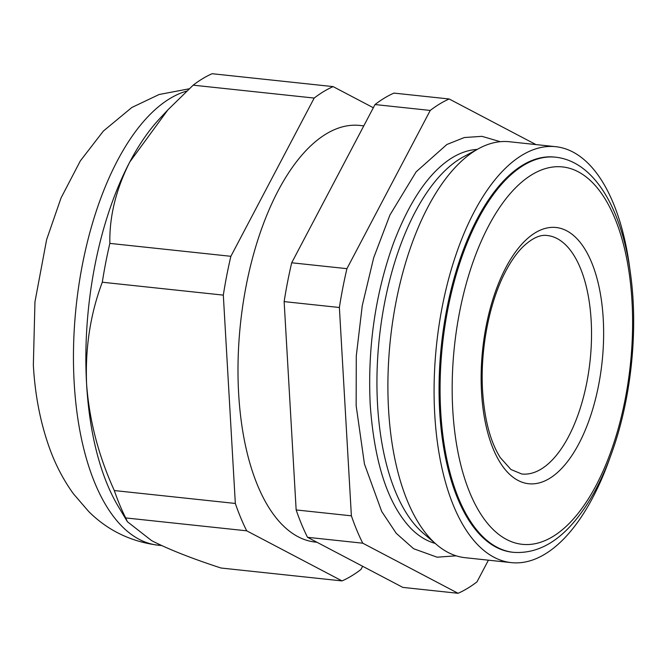 <?xml version="1.0" encoding="UTF-8"?>
<svg xmlns="http://www.w3.org/2000/svg" width="667" height="667" viewBox="0 0 667 667"><rect width="100%" height="100%" fill="white"/><g stroke="black" fill="none" stroke-linecap="round" stroke-linejoin="round"><path stroke-width="1" d="M488.411 560.18L477.013 581.832A253.944 118.342 -83.9 0 1 458.087 593.288L362.756 543.196A253.944 118.342 -83.9 0 1 351.384 515.824L339.378 307.495A253.944 118.342 -83.9 0 1 346.932 268.668L430.248 110.439A253.944 118.342 96.1 0 1 449.166 98.983L535.934 144.572M513.465 552.334L512.439 552.226A198.691 92.596 -83.9 0 1 439.686 411.439A198.691 92.596 -83.9 0 1 554.56 157.078L555.586 157.187C595.323 161.506 622.995 211.072 631.04 277.739C637.827 331.491 631.257 395.648 613.698 447.282C603.368 477.855 590.278 502.584 574.445 521.486C555.861 543.605 535.526 553.885 513.465 552.334A198.691 92.596 -83.9 0 1 440.704 411.547A198.691 92.596 -83.9 0 1 555.586 157.187M609.988 457.72A209.155 97.465 -83.9 0 1 511.331 562.623A209.155 97.465 -83.9 0 1 434.742 414.432A209.155 97.465 -83.9 0 1 555.669 146.682A209.155 97.465 -83.9 0 1 629.99 270.018M511.331 562.623L465.141 557.695A209.155 97.465 -83.9 0 1 436.718 544.706A209.155 97.465 -83.9 0 1 388.561 409.505A209.155 97.465 -83.9 0 1 478.964 148.458A209.155 97.465 -83.9 0 1 509.48 141.754L555.669 146.682M436.718 544.706L423.312 533.258A198.691 92.596 -83.9 0 1 377.564 404.819A198.691 92.596 -83.9 0 1 463.44 156.828L478.964 148.458M449.383 159.521A198.691 92.596 -83.9 0 1 450.659 158.679A198.691 92.596 -83.9 0 1 477.205 149.408M435.201 543.413A198.691 92.596 -83.9 0 1 411.214 528.756C388.102 504.694 374.437 463.39 370.227 404.852C367.475 347.957 375.221 294.055 393.48 243.172C409.43 201.392 428.489 173.228 450.659 158.679M449.166 98.983L393.939 93.097A253.944 118.342 -83.9 0 0 375.012 104.552L291.696 262.781L346.932 268.668M291.696 262.781A253.944 118.342 -83.9 0 0 284.142 301.609L296.156 509.938A253.944 118.342 -83.9 0 0 307.52 537.31L402.851 587.402L458.087 593.288M316.933 542.254L315.366 542.088A209.505 97.632 -83.9 0 1 238.653 393.647A209.505 97.632 -83.9 0 1 359.78 125.438L363.79 125.871M167.342 110.447L159.538 118.801A229.256 106.837 -83.9 0 0 129.798 161.964C115.966 189.395 109.321 216.533 109.855 243.397L230.874 256.303A253.944 118.342 96.1 0 0 223.32 295.122L235.334 503.452L114.315 490.553C98.541 455.869 89.303 420.377 86.593 384.075A229.256 106.837 -83.9 0 1 129.798 161.964L167.851 109.905L193.18 85.168A253.944 118.342 96.1 0 1 212.098 73.712L333.116 86.61L373.328 107.746M333.116 86.61A253.944 118.342 96.1 0 0 314.19 98.066L230.874 256.303M235.334 503.452A253.944 118.342 96.1 0 0 246.707 530.824L342.038 580.915A253.944 118.342 96.1 0 0 360.955 569.468L362.64 566.266M375.012 104.552L430.248 110.439M284.142 301.609L339.378 307.495M296.156 509.938L351.384 515.824M109.855 243.397A253.944 118.342 96.1 0 0 102.301 282.224L223.32 295.122M127.297 521.544L118.226 506.361A229.256 106.837 -83.9 0 1 86.593 384.075C85.126 347.882 90.362 313.932 102.301 282.224M193.18 85.168L314.19 98.066M307.52 537.31L362.756 543.196M114.315 490.553A253.944 118.342 96.1 0 0 125.688 517.926L127.405 521.727L151.634 540.654C168.693 549.383 191.821 558.504 221.019 568.017L342.038 580.915M125.688 517.926L246.707 530.824M189.195 88.794L159.121 94.506L131.833 107.487L103.352 131.082L80.332 160.889L61.031 197.974L46.615 239.67L34.959 301.834L33.35 365.041C35.017 395.164 40.454 422.986 49.666 448.524C55.636 465.024 63.557 480.123 73.437 493.822L88.753 511.581C107.762 530.473 130.89 541.679 158.121 545.189A229.256 106.837 -83.9 0 1 74.179 382.75A229.256 106.837 -83.9 0 1 186.718 91.087M547.232 235.518A119.918 55.886 -83.9 0 1 590.095 360.68A119.918 55.886 -83.9 0 1 521.811 474.004L510.939 469.51L500.283 457.604C490.428 442.029 484.534 419.851 482.6 391.07C480.023 350.242 489.136 302.835 505.261 272.086C510.722 261.556 516.55 253.193 522.736 247.007C531.974 238.244 540.137 234.409 547.232 235.518M481.541 392.421A128.839 60.038 -83.9 0 1 566.658 230.774A128.839 60.038 -83.9 0 1 578.931 443.597A128.839 60.038 -83.9 0 1 481.541 392.421M452.768 409.838A189.77 88.436 -83.9 0 1 578.139 171.744A189.77 88.436 -83.9 0 1 596.215 485.209A189.77 88.436 -83.9 0 1 452.768 409.838M158.121 545.189L161.647 545.564M500.317 141.704L481.966 136.343L464.299 137.535L446.882 144.489L416.15 171.811L389.945 214.974L373.678 257.779L362.248 305.686L356.286 355.945L356.145 405.669L364.449 464.007L381.682 511.447L396.265 533.342L413.582 548.699L437.102 557.195L456.17 555.819"/></g></svg>

